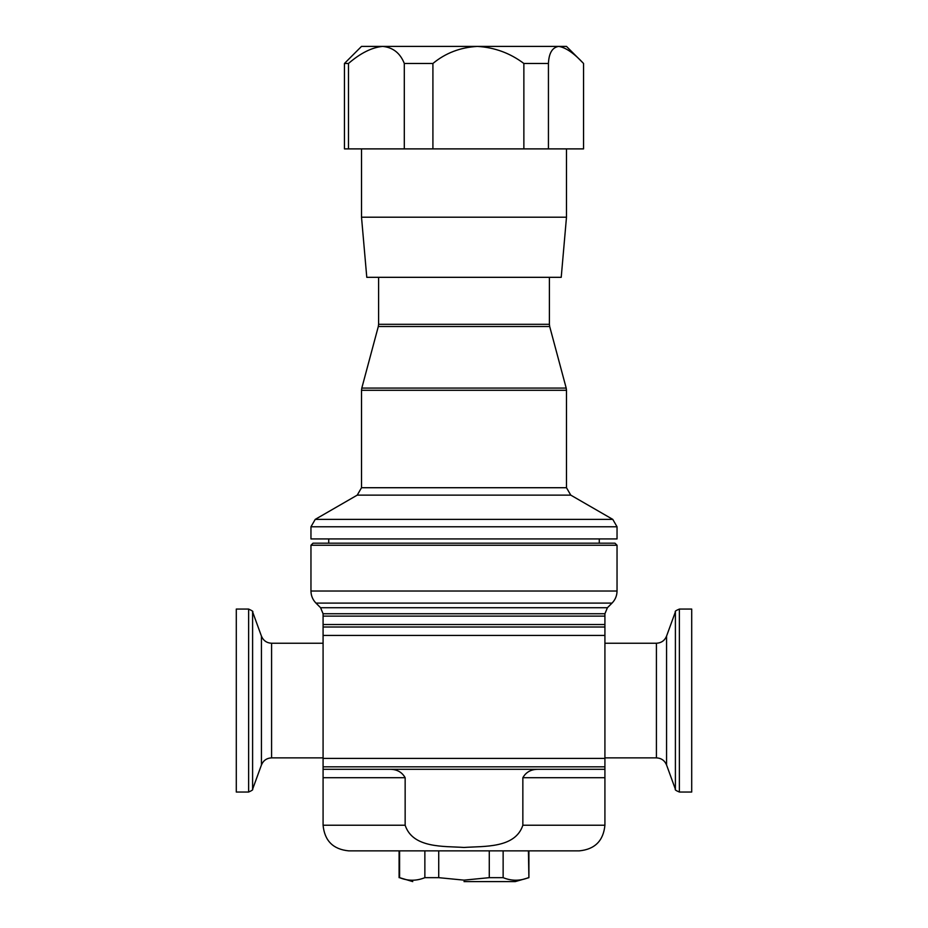 <?xml version="1.0" encoding="UTF-8"?>
<svg xmlns="http://www.w3.org/2000/svg" width="928" height="928" viewBox="0 0 928 928"><rect width="100%" height="100%" fill="white"/><g stroke="black" fill="none" stroke-linecap="round" stroke-linejoin="round"><path stroke-width="1.39" d="M464 880.138L438.724 877.668L464 880.138L489.276 877.668L489.276 850.86M464 881.6L515.237 881.6L464 881.6M528.902 850.86L528.902 877.668L528.415 850.86L503.138 850.86L503.138 877.668C511.548 881.078 519.97 881.078 528.415 877.668M503.138 877.668L489.276 877.668M561.22 277.321L366.78 277.321L361.514 217.198L566.486 217.198L561.22 277.321M691.708 609.07L691.708 792.036L679.377 792.036L679.377 609.07L691.708 609.07M236.292 792.036L236.292 609.07L248.623 609.07L248.623 792.036L236.292 792.036M614.986 543.193L617.039 545.246L310.961 545.246L313.014 543.193L614.986 543.193L599.279 543.193L599.279 538.924M464 847.461C483.987 846.058 515.249 848.494 522.847 825.236L522.847 777.71C526.014 772.084 531.129 769.277 538.182 769.3L389.818 769.3C396.859 769.277 401.975 772.084 405.153 777.71L405.153 825.236C412.832 848.54 444.083 846.058 464 847.461M604.917 613.756L323.083 613.756L320.589 607.724L607.411 607.724L604.917 613.756L604.917 825.236C603.397 840.791 594.86 849.34 579.292 850.86L348.708 850.86C333.14 849.34 324.603 840.791 323.083 825.236L405.153 825.236M604.917 766.818L323.083 766.818L323.083 825.236M617.039 526.779L617.039 538.924L310.961 538.924L310.961 526.779L315.23 519.378L612.77 519.378L617.039 526.779L310.961 526.779M424.862 850.86L399.585 850.86L399.585 877.668C408.007 881.078 416.428 881.078 424.862 877.668L424.862 850.86M604.917 616.122L323.083 616.122L323.083 766.818M477.526 148.886L404.306 148.886L404.306 63.475C400.212 53.128 393.008 47.432 382.684 46.4L477.352 46.4C460.242 47.409 445.417 53.093 432.912 63.475L404.306 63.475M348.476 63.475L344.439 63.475L361.514 46.4L382.684 46.4C371.919 47.409 360.516 53.093 348.476 63.475L348.476 148.886L404.306 148.886M348.476 148.886L344.439 148.886L344.439 63.475M548.436 63.475L548.436 148.886L583.561 148.886L583.561 63.475L566.486 46.4L558.668 46.4C552.322 47.409 548.912 53.093 548.436 63.475L523.868 63.475C510.122 53.128 494.624 47.432 477.352 46.4L558.668 46.4C565.616 47.432 573.91 53.128 583.561 63.475M548.436 148.886L523.868 148.886L523.868 63.475M477.352 148.886L523.868 148.886M432.912 148.886L432.912 63.475M438.724 850.86L438.724 877.668L424.862 877.668M399.585 877.668L412.763 881.6M604.917 643.232L656.421 643.232C661.281 642.988 664.668 640.622 666.559 636.121L675.398 611.854L675.398 789.241C674.668 789.705 676.002 790.633 679.377 792.036M666.559 636.121L666.559 764.974L675.398 789.241M656.421 643.232L656.421 757.874C661.281 758.118 664.668 760.484 666.559 764.974M323.083 757.874L271.579 757.874L271.579 643.232C266.719 642.988 263.332 640.622 261.441 636.121L252.602 611.854C253.564 611.645 252.23 610.717 248.623 609.07M271.579 757.874C266.719 758.118 263.332 760.484 261.441 764.974L261.441 636.121M261.441 764.974L252.602 789.241L252.602 611.854M604.917 825.236L522.847 825.236M612.039 603.096L315.961 603.096C312.701 599.732 311.031 595.706 310.961 591.02L617.039 591.02C616.969 595.706 615.299 599.732 612.039 603.096L607.411 607.724M389.818 769.3L323.083 769.3M378.601 277.321L378.601 324.301L549.399 324.301L549.689 326.505L378.311 326.505L361.804 388.078L566.196 388.078L566.486 390.294L361.514 390.294L361.514 487.722L566.486 487.722L570.755 495.123L357.245 495.123L315.23 519.378M405.153 777.71L323.083 777.71M604.917 777.71L522.847 777.71M604.917 624.532L323.083 624.532M604.917 627.015L323.083 627.015M604.917 635.425L323.083 635.425M604.917 758.408L323.083 758.408M604.917 769.3L538.182 769.3M528.902 877.668L515.237 881.6M566.486 148.886L566.486 217.198M675.398 611.854C674.644 611.413 675.978 610.485 679.377 609.07M252.602 789.241C253.216 789.693 251.882 790.621 248.623 792.036M323.083 643.232L271.579 643.232M617.039 545.246L617.039 591.02M361.514 487.722L357.245 495.123M378.601 324.301L378.311 326.505M549.689 326.505L566.196 388.078M566.486 390.294L566.486 487.722M570.755 495.123L612.77 519.378M549.399 277.321L549.399 324.301M328.721 538.924L328.721 543.193M361.514 390.294L361.804 388.078M310.961 545.246L310.961 591.02M320.589 607.724L315.961 603.096M323.083 613.756L323.083 616.122M656.421 757.874L604.917 757.874M361.514 148.886L361.514 217.198M399.098 850.86L399.098 877.668"/></g></svg>
